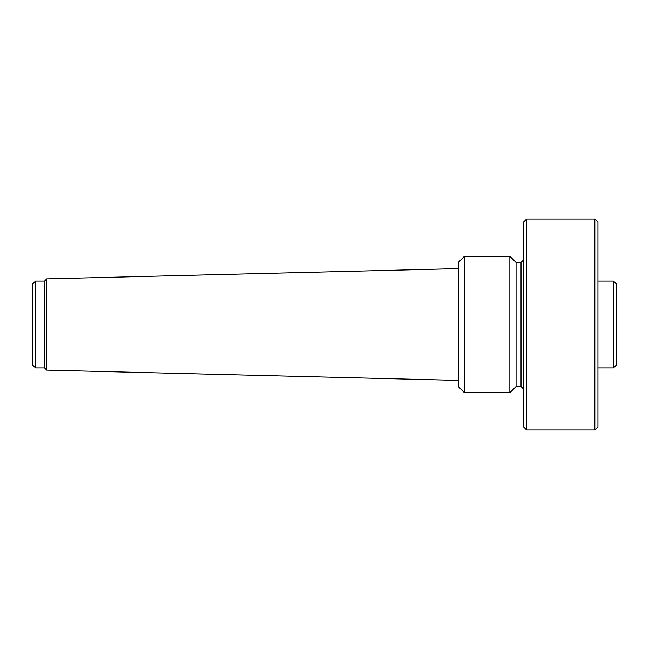 <?xml version="1.0" encoding="UTF-8"?>
<svg xmlns="http://www.w3.org/2000/svg" width="649" height="649" viewBox="0 0 649 649"><rect width="100%" height="100%" fill="white"/><g stroke="black" fill="none" stroke-linecap="round" stroke-linejoin="round"><path stroke-width="0.97" d="M523.516 259.998L521.033 262.472L521.033 386.528L523.516 389.002M526.615 219.054L523.516 222.161L523.516 426.839L526.615 429.946L526.615 219.054L594.841 219.054L594.841 429.946L597.94 426.839L597.94 222.161L594.841 219.054M521.033 262.472L516.069 262.472L516.069 386.528L521.033 386.528M613.451 281.082L613.451 367.918L616.55 364.819L616.55 284.181L613.451 281.082L597.94 281.082M35.549 281.082L32.45 284.181L32.45 364.819L35.549 367.918L35.549 281.082L44.854 281.082M46.712 278.867L44.854 280.774L44.854 368.226L46.712 370.133L46.712 278.867L458.251 268.589M464.449 256.274L458.251 262.472L458.251 386.528L464.449 392.726L464.449 256.274L509.863 256.274L509.863 392.726L464.449 392.726M516.069 262.472L509.863 256.274M597.94 367.918L613.451 367.918M526.615 429.946L594.841 429.946M35.549 367.918L44.854 367.918M46.712 370.133L458.251 380.411M516.069 386.528L509.863 392.726"/></g></svg>
